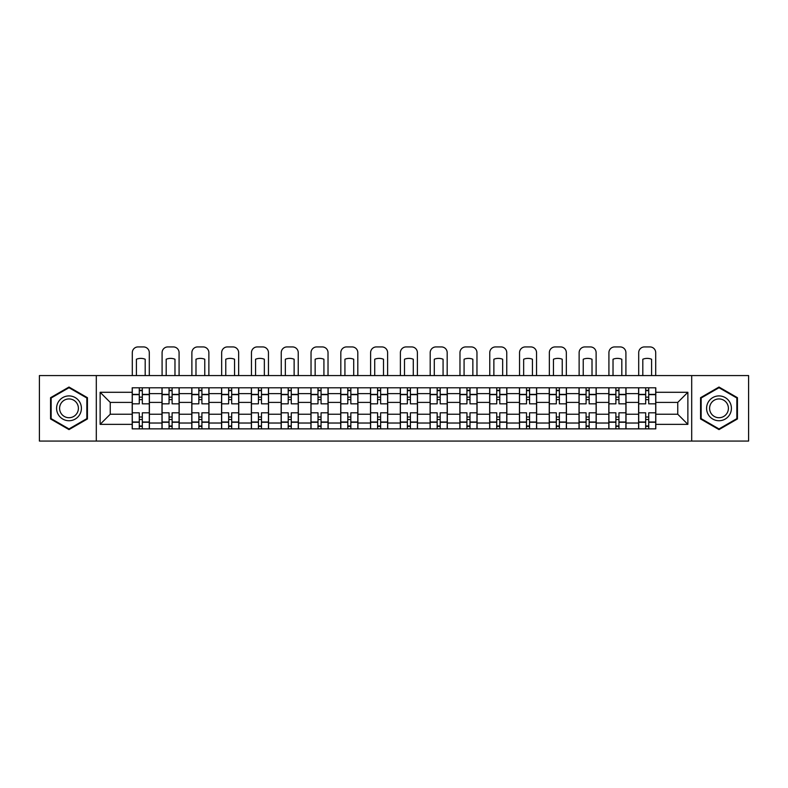 <?xml version="1.0" encoding="UTF-8"?>
<svg xmlns="http://www.w3.org/2000/svg" width="788" height="788" viewBox="0 0 788 788"><rect width="100%" height="100%" fill="white"/><g stroke="black" fill="none" stroke-linecap="round" stroke-linejoin="round"><path stroke-width="1.18" d="M691.697 441.073L748.6 441.073L748.6 375.571L39.4 375.571L39.4 441.073L691.697 441.073L691.697 375.571M161.993 428.849L161.993 393.616L149.385 393.616L149.385 428.849M149.385 393.616L149.385 387.794M161.993 393.616L161.993 387.794M179.181 387.794L179.181 428.849M191.779 428.849L191.779 387.794M208.968 387.794L208.968 428.849M221.566 428.849L221.566 387.794M238.754 387.794L238.754 428.849M251.362 428.849L251.362 387.794M268.541 387.794L268.541 428.849M281.149 428.849L281.149 387.794M298.337 387.794L298.337 428.849M310.935 428.849L310.935 387.794M328.123 387.794L328.123 428.849M340.721 428.849L340.721 387.794M357.91 387.794L357.91 428.849M370.518 428.849L370.518 387.794M387.696 387.794L387.696 428.849M400.304 428.849L400.304 387.794M417.482 387.794L417.482 428.849M430.09 428.849L430.09 387.794M447.279 387.794L447.279 428.849M459.877 428.849L459.877 387.794M477.065 387.794L477.065 428.849M489.663 428.849L489.663 387.794M506.851 387.794L506.851 428.849M519.459 428.849L519.459 387.794M536.638 387.794L536.638 428.849M549.246 428.849L549.246 387.794M566.434 387.794L566.434 428.849M579.032 428.849L579.032 387.794M596.22 387.794L596.22 428.849M608.819 428.849L608.819 387.794M626.007 387.794L626.007 428.849M638.615 428.849L638.615 387.794M638.615 414.242L626.007 414.242M608.819 414.242L596.22 414.242M579.032 414.242L566.434 414.242M549.246 414.242L536.638 414.242M519.459 414.242L506.851 414.242M489.663 414.242L477.065 414.242M459.877 414.242L447.279 414.242M430.09 414.242L417.482 414.242M400.304 414.242L387.696 414.242M370.518 414.242L357.91 414.242M340.721 414.242L328.123 414.242M310.935 414.242L298.337 414.242M281.149 414.242L268.541 414.242M251.362 414.242L238.754 414.242M221.566 414.242L208.968 414.242M191.779 414.242L179.181 414.242M161.993 414.242L149.385 414.242M638.615 402.402L626.007 402.402M608.819 402.402L596.22 402.402M579.032 402.402L566.434 402.402M549.246 402.402L536.638 402.402M519.459 402.402L506.851 402.402M489.663 402.402L477.065 402.402M459.877 402.402L447.279 402.402M430.09 402.402L417.482 402.402M400.304 402.402L387.696 402.402M370.518 402.402L357.91 402.402M340.721 402.402L328.123 402.402M310.935 402.402L298.337 402.402M281.149 402.402L268.541 402.402M251.362 402.402L238.754 402.402M221.566 402.402L208.968 402.402M191.779 402.402L179.181 402.402M161.993 402.402L149.385 402.402M110.241 414.242L132.207 414.242L132.207 402.402L110.241 402.402L110.241 414.242L100.125 424.358L100.125 392.286L132.207 392.286L132.207 402.402M655.793 402.402L655.793 414.242L677.759 414.242L677.759 402.402L655.793 402.402L655.793 387.794L132.207 387.794L132.207 392.286M655.793 392.286L687.875 392.286L687.875 424.358L655.793 424.358L655.793 414.242M132.207 414.242L132.207 428.849L655.793 428.849L655.793 424.358M132.207 424.358L100.125 424.358M96.303 441.073L96.303 375.571M87.429 397.684L68.999 387.046L50.57 397.684L50.57 418.96L68.999 429.598L87.429 418.96L87.429 397.684M737.43 397.684L719.001 387.046L700.571 397.684L700.571 418.96L719.001 429.598L737.43 418.96L737.43 397.684M142.323 425.983L139.269 425.983M139.269 390.661L142.323 390.661M172.109 425.983L169.056 425.983M169.056 390.661L172.109 390.661M201.905 425.983L198.842 425.983M198.842 390.661L201.905 390.661M231.692 425.983L228.638 425.983M228.638 390.661L231.692 390.661M261.478 425.983L258.425 425.983M258.425 390.661L261.478 390.661M291.264 425.983L288.211 425.983M288.211 390.661L291.264 390.661M321.061 425.983L317.997 425.983M317.997 390.661L321.061 390.661M350.847 425.983L347.794 425.983M347.794 390.661L350.847 390.661M380.634 425.983L377.58 425.983M377.58 390.661L380.634 390.661M410.42 425.983L407.366 425.983M407.366 390.661L410.42 390.661M440.206 425.983L437.153 425.983M437.153 390.661L440.206 390.661M470.003 425.983L466.939 425.983M466.939 390.661L470.003 390.661M499.789 425.983L496.736 425.983M496.736 390.661L499.789 390.661M529.575 425.983L526.522 425.983M526.522 390.661L529.575 390.661M559.362 425.983L556.308 425.983M556.308 390.661L559.362 390.661M589.158 425.983L586.095 425.983M586.095 390.661L589.158 390.661M618.944 425.983L615.891 425.983M615.891 390.661L618.944 390.661M648.731 425.983L645.677 425.983M645.677 390.661L648.731 390.661M100.125 392.286L110.241 402.402M677.759 414.242L687.875 424.358M677.759 402.402L687.875 392.286M149.296 428.849L149.296 403.83L142.323 403.83L142.323 387.794M139.269 387.794L139.269 403.83L132.295 403.83L132.295 387.794M149.296 403.83L149.296 387.794M132.295 428.849L132.295 412.814L139.269 412.814L139.269 428.849M142.323 428.849L142.323 412.814L149.296 412.814M139.269 399.634L142.323 399.634M132.295 412.814L132.295 403.83M142.323 417.01L139.269 417.01M142.323 426.367L139.269 426.367M139.269 419.492L142.323 419.492M142.323 397.152L139.269 397.152M139.269 390.277L142.323 390.277M149.296 375.571L149.296 352.66A5.733 5.733 0 0 0 143.564 346.927L138.028 346.927A5.733 5.733 0 0 0 132.295 352.66L132.295 375.571M136.403 375.571L136.403 359.229A11.84 11.84 0 0 1 145.189 359.229L145.189 375.571M58.253 414.527A12.411 12.411 0 0 0 75.205 419.068A12.411 12.411 0 0 0 79.746 402.116A12.411 12.411 0 0 0 62.794 397.576A12.411 12.411 0 0 0 58.253 414.527M60.863 413.02A9.397 9.397 0 0 0 73.698 416.458A9.397 9.397 0 0 0 77.135 403.623A9.397 9.397 0 0 0 64.301 400.186A9.397 9.397 0 0 0 60.863 413.02M68.999 387.706L86.847 398.009L86.847 418.625L68.999 428.938L51.141 418.625L51.141 398.009L68.999 387.706M708.254 414.527A12.411 12.411 0 0 0 725.206 419.068A12.411 12.411 0 0 0 729.747 402.116A12.411 12.411 0 0 0 712.795 397.576A12.411 12.411 0 0 0 708.254 414.527M710.865 413.02A9.397 9.397 0 0 0 723.699 416.458A9.397 9.397 0 0 0 727.137 403.623A9.397 9.397 0 0 0 714.302 400.186A9.397 9.397 0 0 0 710.865 413.02M719.001 387.706L736.859 398.009L736.859 418.625L719.001 428.938L701.153 418.625L701.153 398.009L719.001 387.706M179.083 428.849L179.083 403.83L172.109 403.83L172.109 387.794M169.056 387.794L169.056 403.83L162.092 403.83L162.092 387.794M179.083 403.83L179.083 387.794M162.092 428.849L162.092 412.814L169.056 412.814L169.056 428.849M172.109 428.849L172.109 412.814L179.083 412.814M169.056 399.634L172.109 399.634M162.092 412.814L162.092 403.83M172.109 417.01L169.056 417.01M172.109 426.367L169.056 426.367M169.056 419.492L172.109 419.492M172.109 397.152L169.056 397.152M169.056 390.277L172.109 390.277M179.083 375.571L179.083 352.66A5.733 5.733 0 0 0 173.35 346.927L167.814 346.927A5.733 5.733 0 0 0 162.092 352.66L162.092 375.571M166.189 375.571L166.189 359.229A11.84 11.84 0 0 1 174.975 359.229L174.975 375.571M208.869 428.849L208.869 403.83L201.905 403.83L201.905 387.794M198.842 387.794L198.842 403.83L191.878 403.83L191.878 387.794M208.869 403.83L208.869 387.794M191.878 428.849L191.878 412.814L198.842 412.814L198.842 428.849M201.905 428.849L201.905 412.814L208.869 412.814M198.842 399.634L201.905 399.634M191.878 412.814L191.878 403.83M201.905 417.01L198.842 417.01M201.905 426.367L198.842 426.367M198.842 419.492L201.905 419.492M201.905 397.152L198.842 397.152M198.842 390.277L201.905 390.277M208.869 375.571L208.869 352.66A5.733 5.733 0 0 0 203.146 346.927L197.601 346.927A5.733 5.733 0 0 0 191.878 352.66L191.878 375.571M195.985 375.571L195.985 359.229A11.84 11.84 0 0 1 204.762 359.229L204.762 375.571M238.656 428.849L238.656 403.83L231.692 403.83L231.692 387.794M228.638 387.794L228.638 403.83L221.664 403.83L221.664 387.794M238.656 403.83L238.656 387.794M221.664 428.849L221.664 412.814L228.638 412.814L228.638 428.849M231.692 428.849L231.692 412.814L238.656 412.814M228.638 399.634L231.692 399.634M221.664 412.814L221.664 403.83M231.692 417.01L228.638 417.01M231.692 426.367L228.638 426.367M228.638 419.492L231.692 419.492M231.692 397.152L228.638 397.152M228.638 390.277L231.692 390.277M238.656 375.571L238.656 352.66A5.733 5.733 0 0 0 232.933 346.927L227.397 346.927A5.733 5.733 0 0 0 221.664 352.66L221.664 375.571M225.772 375.571L225.772 359.229A11.84 11.84 0 0 1 234.558 359.229L234.558 375.571M268.452 428.849L268.452 403.83L261.478 403.83L261.478 387.794M258.425 387.794L258.425 403.83L251.451 403.83L251.451 387.794M268.452 403.83L268.452 387.794M251.451 428.849L251.451 412.814L258.425 412.814L258.425 428.849M261.478 428.849L261.478 412.814L268.452 412.814M258.425 399.634L261.478 399.634M251.451 412.814L251.451 403.83M261.478 417.01L258.425 417.01M261.478 426.367L258.425 426.367M258.425 419.492L261.478 419.492M261.478 397.152L258.425 397.152M258.425 390.277L261.478 390.277M268.452 375.571L268.452 352.66A5.733 5.733 0 0 0 262.719 346.927L257.184 346.927A5.733 5.733 0 0 0 251.451 352.66L251.451 375.571M255.558 375.571L255.558 359.229A11.84 11.84 0 0 1 264.344 359.229L264.344 375.571M298.238 428.849L298.238 403.83L291.264 403.83L291.264 387.794M288.211 387.794L288.211 403.83L281.247 403.83L281.247 387.794M298.238 403.83L298.238 387.794M281.247 428.849L281.247 412.814L288.211 412.814L288.211 428.849M291.264 428.849L291.264 412.814L298.238 412.814M288.211 399.634L291.264 399.634M281.247 412.814L281.247 403.83M291.264 417.01L288.211 417.01M291.264 426.367L288.211 426.367M288.211 419.492L291.264 419.492M291.264 397.152L288.211 397.152M288.211 390.277L291.264 390.277M298.238 375.571L298.238 352.66A5.733 5.733 0 0 0 292.506 346.927L286.97 346.927A5.733 5.733 0 0 0 281.247 352.66L281.247 375.571M285.345 375.571L285.345 359.229A11.84 11.84 0 0 1 294.131 359.229L294.131 375.571M328.025 428.849L328.025 403.83L321.061 403.83L321.061 387.794M317.997 387.794L317.997 403.83L311.033 403.83L311.033 387.794M328.025 403.83L328.025 387.794M311.033 428.849L311.033 412.814L317.997 412.814L317.997 428.849M321.061 428.849L321.061 412.814L328.025 412.814M317.997 399.634L321.061 399.634M311.033 412.814L311.033 403.83M321.061 417.01L317.997 417.01M321.061 426.367L317.997 426.367M317.997 419.492L321.061 419.492M321.061 397.152L317.997 397.152M317.997 390.277L321.061 390.277M328.025 375.571L328.025 352.66A5.733 5.733 0 0 0 322.302 346.927L316.756 346.927A5.733 5.733 0 0 0 311.033 352.66L311.033 375.571M315.141 375.571L315.141 359.229A11.84 11.84 0 0 1 323.917 359.229L323.917 375.571M357.811 428.849L357.811 403.83L350.847 403.83L350.847 387.794M347.794 387.794L347.794 403.83L340.82 403.83L340.82 387.794M357.811 403.83L357.811 387.794M340.82 428.849L340.82 412.814L347.794 412.814L347.794 428.849M350.847 428.849L350.847 412.814L357.811 412.814M347.794 399.634L350.847 399.634M340.82 412.814L340.82 403.83M350.847 417.01L347.794 417.01M350.847 426.367L347.794 426.367M347.794 419.492L350.847 419.492M350.847 397.152L347.794 397.152M347.794 390.277L350.847 390.277M357.811 375.571L357.811 352.66A5.733 5.733 0 0 0 352.088 346.927L346.553 346.927A5.733 5.733 0 0 0 340.82 352.66L340.82 375.571M344.927 375.571L344.927 359.229A11.84 11.84 0 0 1 353.714 359.229L353.714 375.571M387.607 428.849L387.607 403.83L380.634 403.83L380.634 387.794M377.58 387.794L377.58 403.83L370.606 403.83L370.606 387.794M387.607 403.83L387.607 387.794M370.606 428.849L370.606 412.814L377.58 412.814L377.58 428.849M380.634 428.849L380.634 412.814L387.607 412.814M377.58 399.634L380.634 399.634M370.606 412.814L370.606 403.83M380.634 417.01L377.58 417.01M380.634 426.367L377.58 426.367M377.58 419.492L380.634 419.492M380.634 397.152L377.58 397.152M377.58 390.277L380.634 390.277M387.607 375.571L387.607 352.66A5.733 5.733 0 0 0 381.875 346.927L376.339 346.927A5.733 5.733 0 0 0 370.606 352.66L370.606 375.571M374.714 375.571L374.714 359.229A11.84 11.84 0 0 1 383.5 359.229L383.5 375.571M417.394 428.849L417.394 403.83L410.42 403.83L410.42 387.794M407.366 387.794L407.366 403.83L400.393 403.83L400.393 387.794M417.394 403.83L417.394 387.794M400.393 428.849L400.393 412.814L407.366 412.814L407.366 428.849M410.42 428.849L410.42 412.814L417.394 412.814M407.366 399.634L410.42 399.634M400.393 412.814L400.393 403.83M410.42 417.01L407.366 417.01M410.42 426.367L407.366 426.367M407.366 419.492L410.42 419.492M410.42 397.152L407.366 397.152M407.366 390.277L410.42 390.277M417.394 375.571L417.394 352.66A5.733 5.733 0 0 0 411.661 346.927L406.125 346.927A5.733 5.733 0 0 0 400.393 352.66L400.393 375.571M404.5 375.571L404.5 359.229A11.84 11.84 0 0 1 413.286 359.229L413.286 375.571M447.18 428.849L447.18 403.83L440.206 403.83L440.206 387.794M437.153 387.794L437.153 403.83L430.189 403.83L430.189 387.794M447.18 403.83L447.18 387.794M430.189 428.849L430.189 412.814L437.153 412.814L437.153 428.849M440.206 428.849L440.206 412.814L447.18 412.814M437.153 399.634L440.206 399.634M430.189 412.814L430.189 403.83M440.206 417.01L437.153 417.01M440.206 426.367L437.153 426.367M437.153 419.492L440.206 419.492M440.206 397.152L437.153 397.152M437.153 390.277L440.206 390.277M447.18 375.571L447.18 352.66A5.733 5.733 0 0 0 441.447 346.927L435.912 346.927A5.733 5.733 0 0 0 430.189 352.66L430.189 375.571M434.286 375.571L434.286 359.229A11.84 11.84 0 0 1 443.073 359.229L443.073 375.571M476.967 428.849L476.967 403.83L470.003 403.83L470.003 387.794M466.939 387.794L466.939 403.83L459.975 403.83L459.975 387.794M476.967 403.83L476.967 387.794M459.975 428.849L459.975 412.814L466.939 412.814L466.939 428.849M470.003 428.849L470.003 412.814L476.967 412.814M466.939 399.634L470.003 399.634M459.975 412.814L459.975 403.83M470.003 417.01L466.939 417.01M470.003 426.367L466.939 426.367M466.939 419.492L470.003 419.492M470.003 397.152L466.939 397.152M466.939 390.277L470.003 390.277M476.967 375.571L476.967 352.66A5.733 5.733 0 0 0 471.244 346.927L465.698 346.927A5.733 5.733 0 0 0 459.975 352.66L459.975 375.571M464.083 375.571L464.083 359.229A11.84 11.84 0 0 1 472.859 359.229L472.859 375.571M506.753 428.849L506.753 403.83L499.789 403.83L499.789 387.794M496.736 387.794L496.736 403.83L489.762 403.83L489.762 387.794M506.753 403.83L506.753 387.794M489.762 428.849L489.762 412.814L496.736 412.814L496.736 428.849M499.789 428.849L499.789 412.814L506.753 412.814M496.736 399.634L499.789 399.634M489.762 412.814L489.762 403.83M499.789 417.01L496.736 417.01M499.789 426.367L496.736 426.367M496.736 419.492L499.789 419.492M499.789 397.152L496.736 397.152M496.736 390.277L499.789 390.277M506.753 375.571L506.753 352.66A5.733 5.733 0 0 0 501.03 346.927L495.494 346.927A5.733 5.733 0 0 0 489.762 352.66L489.762 375.571M493.869 375.571L493.869 359.229A11.84 11.84 0 0 1 502.655 359.229L502.655 375.571M536.549 428.849L536.549 403.83L529.575 403.83L529.575 387.794M526.522 387.794L526.522 403.83L519.548 403.83L519.548 387.794M536.549 403.83L536.549 387.794M519.548 428.849L519.548 412.814L526.522 412.814L526.522 428.849M529.575 428.849L529.575 412.814L536.549 412.814M526.522 399.634L529.575 399.634M519.548 412.814L519.548 403.83M529.575 417.01L526.522 417.01M529.575 426.367L526.522 426.367M526.522 419.492L529.575 419.492M529.575 397.152L526.522 397.152M526.522 390.277L529.575 390.277M536.549 375.571L536.549 352.66A5.733 5.733 0 0 0 530.817 346.927L525.281 346.927A5.733 5.733 0 0 0 519.548 352.66L519.548 375.571M523.656 375.571L523.656 359.229A11.84 11.84 0 0 1 532.442 359.229L532.442 375.571M566.336 428.849L566.336 403.83L559.362 403.83L559.362 387.794M556.308 387.794L556.308 403.83L549.344 403.83L549.344 387.794M566.336 403.83L566.336 387.794M549.344 428.849L549.344 412.814L556.308 412.814L556.308 428.849M559.362 428.849L559.362 412.814L566.336 412.814M556.308 399.634L559.362 399.634M549.344 412.814L549.344 403.83M559.362 417.01L556.308 417.01M559.362 426.367L556.308 426.367M556.308 419.492L559.362 419.492M559.362 397.152L556.308 397.152M556.308 390.277L559.362 390.277M566.336 375.571L566.336 352.66A5.733 5.733 0 0 0 560.603 346.927L555.067 346.927A5.733 5.733 0 0 0 549.344 352.66L549.344 375.571M553.442 375.571L553.442 359.229A11.84 11.84 0 0 1 562.228 359.229L562.228 375.571M596.122 428.849L596.122 403.83L589.158 403.83L589.158 387.794M586.095 387.794L586.095 403.83L579.131 403.83L579.131 387.794M596.122 403.83L596.122 387.794M579.131 428.849L579.131 412.814L586.095 412.814L586.095 428.849M589.158 428.849L589.158 412.814L596.122 412.814M586.095 399.634L589.158 399.634M579.131 412.814L579.131 403.83M589.158 417.01L586.095 417.01M589.158 426.367L586.095 426.367M586.095 419.492L589.158 419.492M589.158 397.152L586.095 397.152M586.095 390.277L589.158 390.277M596.122 375.571L596.122 352.66A5.733 5.733 0 0 0 590.399 346.927L584.854 346.927A5.733 5.733 0 0 0 579.131 352.66L579.131 375.571M583.238 375.571L583.238 359.229A11.84 11.84 0 0 1 592.015 359.229L592.015 375.571M625.908 428.849L625.908 403.83L618.944 403.83L618.944 387.794M615.891 387.794L615.891 403.83L608.917 403.83L608.917 387.794M625.908 403.83L625.908 387.794M608.917 428.849L608.917 412.814L615.891 412.814L615.891 428.849M618.944 428.849L618.944 412.814L625.908 412.814M615.891 399.634L618.944 399.634M608.917 412.814L608.917 403.83M618.944 417.01L615.891 417.01M618.944 426.367L615.891 426.367M615.891 419.492L618.944 419.492M618.944 397.152L615.891 397.152M615.891 390.277L618.944 390.277M625.908 375.571L625.908 352.66A5.733 5.733 0 0 0 620.186 346.927L614.65 346.927A5.733 5.733 0 0 0 608.917 352.66L608.917 375.571M613.025 375.571L613.025 359.229A11.84 11.84 0 0 1 621.811 359.229L621.811 375.571M655.705 428.849L655.705 403.83L648.731 403.83L648.731 387.794M645.677 387.794L645.677 403.83L638.704 403.83L638.704 387.794M655.705 403.83L655.705 387.794M638.704 428.849L638.704 412.814L645.677 412.814L645.677 428.849M648.731 428.849L648.731 412.814L655.705 412.814M645.677 399.634L648.731 399.634M638.704 412.814L638.704 403.83M648.731 417.01L645.677 417.01M648.731 426.367L645.677 426.367M645.677 419.492L648.731 419.492M648.731 397.152L645.677 397.152M645.677 390.277L648.731 390.277M655.705 375.571L655.705 352.66A5.733 5.733 0 0 0 649.972 346.927L644.436 346.927A5.733 5.733 0 0 0 638.704 352.66L638.704 375.571M642.811 375.571L642.811 359.229A11.84 11.84 0 0 1 651.597 359.229L651.597 375.571M608.819 393.616L596.22 393.616M579.032 393.616L566.434 393.616M549.246 393.616L536.638 393.616M519.459 393.616L506.851 393.616M489.663 393.616L477.065 393.616M459.877 393.616L447.279 393.616M430.09 393.616L417.482 393.616M400.304 393.616L387.696 393.616M370.518 393.616L357.91 393.616M340.721 393.616L328.123 393.616M310.935 393.616L298.337 393.616M281.149 393.616L268.541 393.616M251.362 393.616L238.754 393.616M221.566 393.616L208.968 393.616M191.779 393.616L179.181 393.616M638.615 393.616L626.007 393.616M608.819 423.028L596.22 423.028M579.032 423.028L566.434 423.028M549.246 423.028L536.638 423.028M519.459 423.028L506.851 423.028M489.663 423.028L477.065 423.028M459.877 423.028L447.279 423.028M430.09 423.028L417.482 423.028M400.304 423.028L387.696 423.028M370.518 423.028L357.91 423.028M340.721 423.028L328.123 423.028M310.935 423.028L298.337 423.028M281.149 423.028L268.541 423.028M251.362 423.028L238.754 423.028M221.566 423.028L208.968 423.028M191.779 423.028L179.181 423.028M161.993 423.028L149.385 423.028M638.615 423.028L626.007 423.028M149.296 394.384L142.323 394.384M139.269 394.384L132.295 394.384M139.269 394.64L132.295 394.64M139.269 422.004L132.295 422.004M139.269 422.26L132.295 422.26M149.296 422.26L142.323 422.26M149.296 394.64L142.323 394.64M149.296 422.004L142.323 422.004M179.083 394.384L172.109 394.384M169.056 394.384L162.092 394.384M169.056 394.64L162.092 394.64M169.056 422.004L162.092 422.004M169.056 422.26L162.092 422.26M179.083 422.26L172.109 422.26M179.083 394.64L172.109 394.64M179.083 422.004L172.109 422.004M208.869 394.384L201.905 394.384M198.842 394.384L191.878 394.384M198.842 394.64L191.878 394.64M198.842 422.004L191.878 422.004M198.842 422.26L191.878 422.26M208.869 422.26L201.905 422.26M208.869 394.64L201.905 394.64M208.869 422.004L201.905 422.004M238.656 394.384L231.692 394.384M228.638 394.384L221.664 394.384M228.638 394.64L221.664 394.64M228.638 422.004L221.664 422.004M228.638 422.26L221.664 422.26M238.656 422.26L231.692 422.26M238.656 394.64L231.692 394.64M238.656 422.004L231.692 422.004M268.452 394.384L261.478 394.384M258.425 394.384L251.451 394.384M258.425 394.64L251.451 394.64M258.425 422.004L251.451 422.004M258.425 422.26L251.451 422.26M268.452 422.26L261.478 422.26M268.452 394.64L261.478 394.64M268.452 422.004L261.478 422.004M298.238 394.384L291.264 394.384M288.211 394.384L281.247 394.384M288.211 394.64L281.247 394.64M288.211 422.004L281.247 422.004M288.211 422.26L281.247 422.26M298.238 422.26L291.264 422.26M298.238 394.64L291.264 394.64M298.238 422.004L291.264 422.004M328.025 394.384L321.061 394.384M317.997 394.384L311.033 394.384M317.997 394.64L311.033 394.64M317.997 422.004L311.033 422.004M317.997 422.26L311.033 422.26M328.025 422.26L321.061 422.26M328.025 394.64L321.061 394.64M328.025 422.004L321.061 422.004M357.811 394.384L350.847 394.384M347.794 394.384L340.82 394.384M347.794 394.64L340.82 394.64M347.794 422.004L340.82 422.004M347.794 422.26L340.82 422.26M357.811 422.26L350.847 422.26M357.811 394.64L350.847 394.64M357.811 422.004L350.847 422.004M387.607 394.384L380.634 394.384M377.58 394.384L370.606 394.384M377.58 394.64L370.606 394.64M377.58 422.004L370.606 422.004M377.58 422.26L370.606 422.26M387.607 422.26L380.634 422.26M387.607 394.64L380.634 394.64M387.607 422.004L380.634 422.004M417.394 394.384L410.42 394.384M407.366 394.384L400.393 394.384M407.366 394.64L400.393 394.64M407.366 422.004L400.393 422.004M407.366 422.26L400.393 422.26M417.394 422.26L410.42 422.26M417.394 394.64L410.42 394.64M417.394 422.004L410.42 422.004M447.18 394.384L440.206 394.384M437.153 394.384L430.189 394.384M437.153 394.64L430.189 394.64M437.153 422.004L430.189 422.004M437.153 422.26L430.189 422.26M447.18 422.26L440.206 422.26M447.18 394.64L440.206 394.64M447.18 422.004L440.206 422.004M476.967 394.384L470.003 394.384M466.939 394.384L459.975 394.384M466.939 394.64L459.975 394.64M466.939 422.004L459.975 422.004M466.939 422.26L459.975 422.26M476.967 422.26L470.003 422.26M476.967 394.64L470.003 394.64M476.967 422.004L470.003 422.004M506.753 394.384L499.789 394.384M496.736 394.384L489.762 394.384M496.736 394.64L489.762 394.64M496.736 422.004L489.762 422.004M496.736 422.26L489.762 422.26M506.753 422.26L499.789 422.26M506.753 394.64L499.789 394.64M506.753 422.004L499.789 422.004M536.549 394.384L529.575 394.384M526.522 394.384L519.548 394.384M526.522 394.64L519.548 394.64M526.522 422.004L519.548 422.004M526.522 422.26L519.548 422.26M536.549 422.26L529.575 422.26M536.549 394.64L529.575 394.64M536.549 422.004L529.575 422.004M566.336 394.384L559.362 394.384M556.308 394.384L549.344 394.384M556.308 394.64L549.344 394.64M556.308 422.004L549.344 422.004M556.308 422.26L549.344 422.26M566.336 422.26L559.362 422.26M566.336 394.64L559.362 394.64M566.336 422.004L559.362 422.004M596.122 394.384L589.158 394.384M586.095 394.384L579.131 394.384M586.095 394.64L579.131 394.64M586.095 422.004L579.131 422.004M586.095 422.26L579.131 422.26M596.122 422.26L589.158 422.26M596.122 394.64L589.158 394.64M596.122 422.004L589.158 422.004M625.908 394.384L618.944 394.384M615.891 394.384L608.917 394.384M615.891 394.64L608.917 394.64M615.891 422.004L608.917 422.004M615.891 422.26L608.917 422.26M625.908 422.26L618.944 422.26M625.908 394.64L618.944 394.64M625.908 422.004L618.944 422.004M655.705 394.384L648.731 394.384M645.677 394.384L638.704 394.384M645.677 394.64L638.704 394.64M645.677 422.004L638.704 422.004M645.677 422.26L638.704 422.26M655.705 422.26L648.731 422.26M655.705 394.64L648.731 394.64M655.705 422.004L648.731 422.004"/></g></svg>

